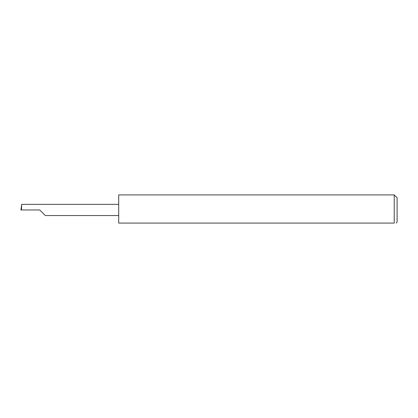 <?xml version="1.0" encoding="UTF-8"?>
<svg xmlns="http://www.w3.org/2000/svg" width="418" height="418" viewBox="0 0 418 418"><rect width="100%" height="100%" fill="white"/><g stroke="black" fill="none" stroke-linecap="round" stroke-linejoin="round"><path stroke-width="0.63" d="M39.71 209.956L45.306 215.552L39.71 209.956L45.306 215.552L39.71 209.956L21.422 209.956L21.72 204.36L20.9 209.956L21.422 209.956M394.231 194.908L118.712 194.908L118.712 223.092L394.231 223.092C396.724 223.092 396.724 223.092 394.231 223.092C396.724 223.092 396.724 223.092 394.231 223.092L394.231 194.908L397.1 197.777L397.1 222.136L396.144 223.092M118.712 204.36L21.72 204.36M45.306 215.552L118.712 215.552"/></g></svg>
